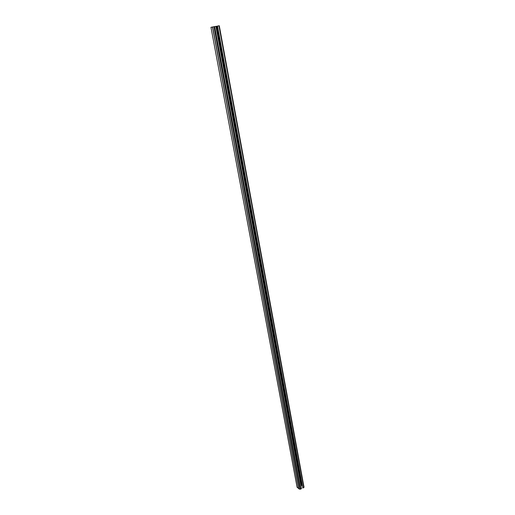 <?xml version="1.0" encoding="UTF-8"?>
<svg xmlns="http://www.w3.org/2000/svg" width="515" height="515" viewBox="0 0 515 515"><rect width="100%" height="100%" fill="white"/><g stroke="black" fill="none" stroke-linecap="round" stroke-linejoin="round"><path stroke-width="0.77" d="M297.194 487.396L210.97 27.314L215.882 26.362L301.468 488.709L299.962 489.218L298.809 488.786L297.129 487.055M302.215 485.4L300.85 485.368M217.523 26.123L215.894 26.426M217.517 26.072L302.846 488.04L217.517 26.072M217.684 26.033L219.281 25.75L304.024 487.267L302.846 488.04M212.502 26.999L298.649 488.69M212.669 26.967L298.809 488.786M213.963 26.709L299.962 489.218M214.626 26.587L300.509 489.173M216.609 26.297L301.391 485.104M217.201 26.188L301.893 485.117M218.939 25.808L303.799 487.57M210.97 27.314L297.097 487.235M219.281 25.75L304.024 487.267"/></g></svg>
